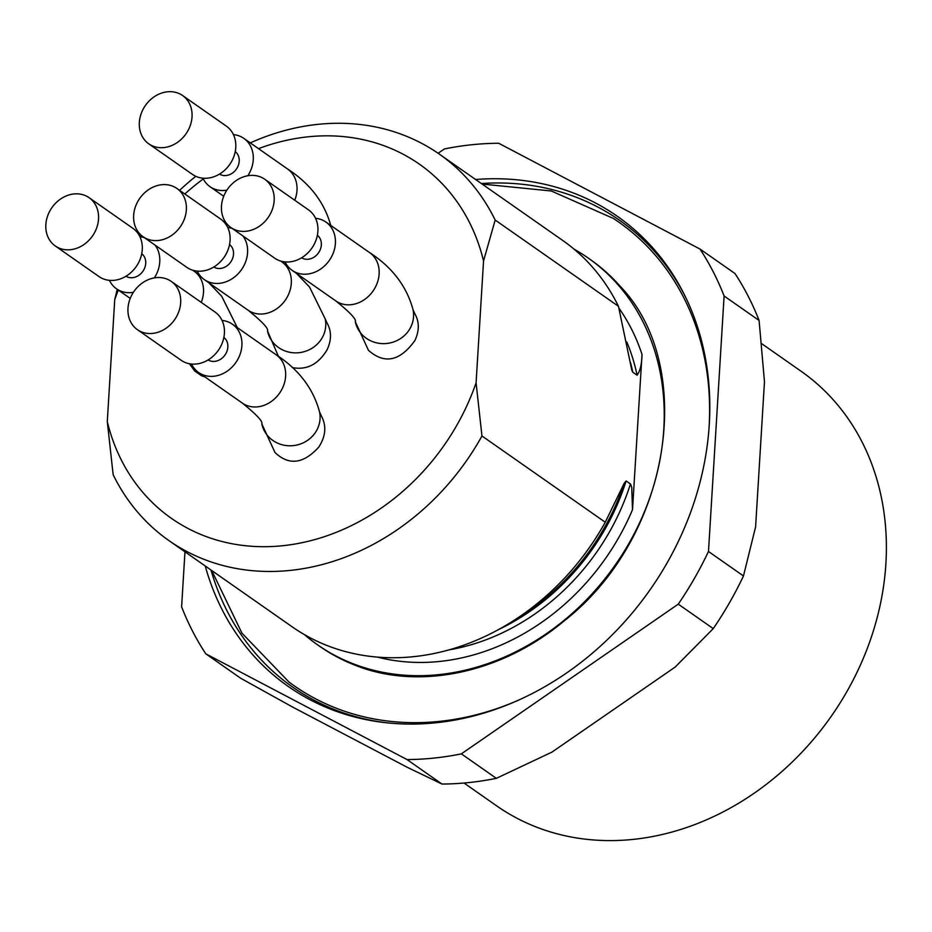 <?xml version="1.0" encoding="UTF-8"?>
<svg xmlns="http://www.w3.org/2000/svg" width="932" height="932" viewBox="0 0 932 932"><rect width="100%" height="100%" fill="white"/><g stroke="black" fill="none" stroke-linecap="round" stroke-linejoin="round"><path stroke-width="1.4" d="M250.277 142.887A235.831 198.015 125 0 1 439.356 154.141A235.831 198.015 125 0 1 495.172 220.045L483.545 260.96L476.089 382.819A216.177 181.507 -55 0 1 282.909 545.698A216.177 181.507 -55 0 1 107.285 421.567L114.729 299.696A216.177 181.507 -55 0 1 118.294 290.062M483.545 260.96A216.177 181.507 -55 0 0 258.525 148.654M203.281 178.921A216.177 181.507 -55 0 0 184.827 193.996M297.844 274.625L298.461 274.789M355.313 321.738L368.466 350.339C384.578 364.505 400.061 361.22 414.926 340.483C419.447 330.732 419.4 321.785 414.787 313.653L413.051 309.762A29.475 27.82 168.3 0 1 389.832 342.988A29.475 27.82 168.3 0 1 355.313 321.738C356.525 319.361 350.048 312.441 335.881 300.978L292.147 270.373A29.475 24.756 -55 0 0 329.322 260.412A29.475 24.756 -55 0 0 325.944 222.061A29.475 24.756 -55 0 0 315.54 218.309M261.822 423.885L274.963 452.486C288.92 465.767 303.552 463.938 318.861 446.987C325.827 436.071 326.631 425.679 321.295 415.812L319.548 411.909A29.475 27.82 168.3 0 1 296.341 445.135A29.475 27.82 168.3 0 1 261.822 423.885C263.034 421.52 256.545 414.589 242.378 403.125L198.644 372.52A29.475 24.756 -55 0 0 235.831 362.56A29.475 24.756 -55 0 0 232.441 324.208A29.475 24.756 -55 0 0 222.049 320.457M292.159 367.546C306.675 370.365 318.325 364.412 327.12 349.71C331.641 339.947 331.594 331.011 326.981 322.88L325.233 318.989A29.475 27.82 168.3 0 1 302.026 352.214A29.475 27.82 168.3 0 1 267.507 330.965L278.458 356.432M189.406 363.736L194.776 371.087L201.603 375.794L204.97 376.936M205.226 565.98A286.94 240.91 -55 0 0 384.904 722.603A286.94 240.91 -55 0 0 709.275 424.479A286.94 240.91 -55 0 0 684.333 294.617A286.94 240.91 -55 0 0 475.611 179.503M685.183 296.341A284.936 239.233 -55 0 0 481.366 183.534M210.982 570.011A284.936 239.233 -55 0 0 386.803 722.813M759.091 320.468A324.278 272.272 -55 0 0 734.975 273.519L699.979 249.042A324.278 272.272 -55 0 1 724.106 295.992L708.483 551.488L743.468 575.964L755.596 526.906L764.473 381.759L759.091 320.468L724.106 295.992M184.967 551.814L181.612 606.837A324.278 272.272 -55 0 0 205.727 653.775L240.712 678.263L292.928 707.225L407.284 767.316L442.001 784.045A324.278 272.272 -55 0 0 496.337 778.337L551.93 752.124L675.164 667.067L713.248 628.622A324.278 272.272 -55 0 0 743.468 575.964M699.979 249.042L498.702 143.26A324.278 272.272 -55 0 0 444.354 148.969L438.11 153.279M713.248 628.622L678.263 604.146A324.278 272.272 -55 0 0 708.483 551.488M442.001 784.045L407.016 759.568A324.278 272.272 -55 0 0 461.352 753.86L496.337 778.337M407.016 759.568L205.727 653.775M678.263 604.146L461.352 753.86M464.02 783.02L496.698 805.889A265.317 222.76 -55 0 0 831.309 716.195A265.317 222.76 -55 0 0 800.879 371.099L761.584 343.605M708.984 428.708A283.002 237.613 -55 0 0 709.077 427.171A283.002 237.613 -55 0 0 613.338 218.426L551.313 190.99L482.112 184.058M211.727 570.535L241.947 633.154L288.99 682.038A283.002 237.613 -55 0 0 519.322 699.804M156.028 277.654A29.475 24.756 125 0 1 171.22 281.371A29.475 24.756 125 0 1 174.599 319.723A29.475 24.756 125 0 1 137.423 329.683A29.475 24.756 125 0 1 129.804 299.522A29.475 24.756 125 0 1 156.028 277.654M249.52 175.507A29.475 24.756 125 0 1 264.711 179.224A29.475 24.756 125 0 1 268.101 217.575A29.475 24.756 125 0 1 230.915 227.536A29.475 24.756 125 0 1 223.296 197.374A29.475 24.756 125 0 1 249.52 175.507M167.387 91.802A29.475 24.756 125 0 1 182.59 95.53A29.475 24.756 125 0 1 185.969 133.87A29.475 24.756 125 0 1 148.782 143.843A29.475 24.756 125 0 1 141.163 113.681A29.475 24.756 125 0 1 167.387 91.802M171.22 281.371L214.954 311.975A29.475 24.756 125 0 1 218.333 350.315A29.475 24.756 125 0 1 181.157 360.288L137.423 329.683M264.711 179.224L308.445 209.828A29.475 24.756 125 0 1 311.836 248.168A29.475 24.756 125 0 1 274.649 258.141L230.915 227.536M182.59 95.53L226.325 126.123A29.475 24.756 125 0 1 229.703 164.475A29.475 24.756 125 0 1 192.516 174.435L148.782 143.843M223.878 337.419A13.759 11.545 125 0 1 225.008 354.987A13.759 11.545 125 0 1 208.116 359.938M317.369 235.272A13.759 11.545 125 0 1 318.511 252.84A13.759 11.545 125 0 1 301.618 257.791M235.237 151.578A13.759 11.545 125 0 1 236.379 169.146A13.759 11.545 125 0 1 219.486 174.098M191.549 364.039A29.475 24.756 -55 0 0 198.644 372.52M285.052 261.892A29.475 24.756 -55 0 0 292.147 270.373M202.92 178.198A29.475 24.756 -55 0 0 210.015 186.68A29.475 24.756 -55 0 0 226.872 190.163M247.854 175.74A29.475 24.756 -55 0 0 243.811 138.367A29.475 24.756 -55 0 0 233.419 134.604M495.172 220.045L618.452 306.29L631.803 370.179L632.781 372.206L637.092 375.223C640.179 370.901 641.822 363.969 642.008 354.428A222.084 186.458 -55 0 0 618.953 308.189M618.452 306.29A235.831 198.015 -55 0 0 562.637 240.398L439.356 154.141M144.32 237.613A29.475 24.756 -55 0 0 139.916 236.751A235.831 198.015 125 0 1 141.047 235.12M179.596 190.338A235.831 198.015 125 0 1 195.802 176.311M117.211 289.316L114.729 299.696M107.285 421.567L113.156 474.714A235.831 198.015 125 0 0 168.972 540.618A235.831 198.015 125 0 0 481.961 435.978L476.089 382.819M168.972 540.618L292.252 626.875A235.831 198.015 -55 0 0 511.249 622.122A235.831 198.015 -55 0 0 605.252 522.235L481.961 435.978M377.402 657.107A222.084 186.458 -55 0 0 632.513 509.653L631.733 487.378L630.638 484.151L626.129 480.947L624.16 483.324L605.252 522.235M632.513 509.653L642.008 354.428M304.449 634.645A236.029 198.178 -55 0 0 317.556 644.816A236.029 198.178 -55 0 0 615.237 565.013A236.029 198.178 -55 0 0 588.162 258.013A236.029 198.178 -55 0 0 574.124 249.194M588.162 258.013L590.306 259.515A236.029 198.178 125 0 1 620.164 286.264C696.81 365.519 672.019 536.797 563.953 621.085C500.647 674.011 417.513 690.426 355.057 665.192A236.029 198.178 125 0 1 319.699 646.319L317.556 644.816M197.235 271.119A29.475 24.756 -55 0 0 204.329 279.6A29.475 24.756 -55 0 0 239.058 272.75A29.475 24.756 -55 0 0 242.914 235.936M232.126 228.387A29.475 24.756 -55 0 0 227.734 227.536M229.552 244.499A13.759 11.545 125 0 1 230.693 262.067A13.759 11.545 125 0 1 213.801 267.018M176.905 188.45L220.639 219.055A29.475 24.756 125 0 1 224.018 257.395A29.475 24.756 125 0 1 186.843 267.356L143.109 236.763A29.475 24.756 125 0 1 135.478 206.601A29.475 24.756 125 0 1 161.702 184.734A29.475 24.756 125 0 1 176.905 188.45A29.475 24.756 125 0 1 180.284 226.802A29.475 24.756 125 0 1 143.109 236.763M109.428 280.346A29.475 24.756 -55 0 0 116.523 288.827A29.475 24.756 -55 0 0 133.381 292.31M154.351 277.887A29.475 24.756 -55 0 0 155.096 245.163M141.746 253.725A13.759 11.545 125 0 1 142.887 271.294A13.759 11.545 125 0 1 125.995 276.245M89.088 197.677L132.822 228.27A29.475 24.756 125 0 1 136.2 266.622A29.475 24.756 125 0 1 99.025 276.583L55.291 245.99A29.475 24.756 125 0 1 47.672 215.828A29.475 24.756 125 0 1 73.896 193.961A29.475 24.756 125 0 1 89.088 197.677A29.475 24.756 125 0 1 92.466 236.017A29.475 24.756 125 0 1 55.291 245.99M319.548 411.909C313.234 388.528 298.776 369.491 276.175 354.812A29.475 24.756 125 0 1 279.565 393.153A29.475 24.756 125 0 1 242.378 403.125M413.051 309.762C406.736 286.369 392.279 267.344 369.678 252.665A29.475 24.756 125 0 1 373.056 291.005A29.475 24.756 125 0 1 335.881 300.978M330.918 226.057C324.604 202.675 310.146 183.639 287.545 168.96A29.475 24.756 125 0 1 294.745 200.24M632.781 372.206A214.22 179.864 -55 0 0 630.521 362.63M637.092 375.223A214.22 179.864 -55 0 0 626.782 341.939M511.249 622.122L519.8 616.774A215.269 180.75 -55 0 0 624.16 483.324M498.154 629.764A214.22 179.864 -55 0 0 626.129 480.947M448.979 649.884A214.22 179.864 -55 0 0 630.44 483.964M287.65 266.121L281.86 261.892A29.475 24.756 125 0 1 285.25 300.232A29.475 24.756 125 0 1 248.063 310.193L204.329 279.6M199.844 275.336L194.054 271.107A29.475 24.756 125 0 1 201.254 302.387M276.175 354.812L232.441 324.208M369.678 252.665L325.944 222.061M287.545 168.96L243.811 138.367M223.715 196.268L210.015 186.68M282.897 261.589L284.144 263.511M281.86 261.892L280.649 261.042M325.233 318.989L309.529 287.033L296.562 273.472M267.507 330.965C268.707 328.588 262.23 321.668 248.063 310.193M194.054 271.107L192.842 270.268M130.224 298.415L116.523 288.827M237.299 327.61L221.711 296.26L208.756 282.687"/></g></svg>
